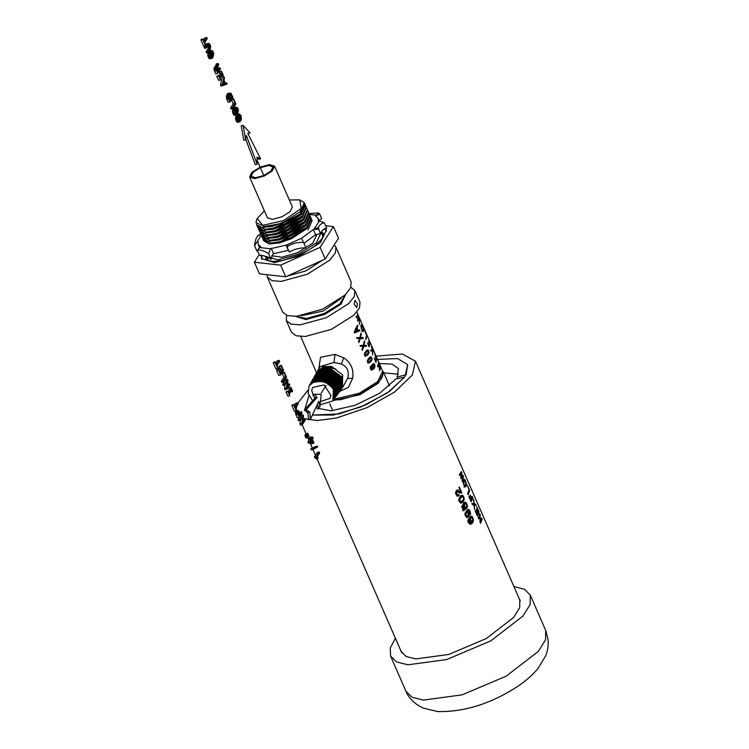 <?xml version="1.0" encoding="UTF-8"?>
<svg xmlns="http://www.w3.org/2000/svg" width="749" height="749" viewBox="0 0 749 749"><rect width="100%" height="100%" fill="white"/><g stroke="black" fill="none" stroke-linecap="round" stroke-linejoin="round"><path stroke-width="1.12" d="M316.228 456.544L314.355 456.974L317.295 452.387L319.168 451.956L316.228 456.544L318.091 458.641L317.557 456.272L319.636 453.023L319.168 451.956M314.355 456.974L314.702 457.77L316.584 457.349M315.057 457.583L317.286 457.311M315.413 457.733L315.797 458.229L317.67 457.798M315.797 458.229L316.218 459.062L318.091 458.641M312.661 448.604L310.788 449.035L315.413 446.582L317.295 446.161L312.661 448.604L313.026 449.428L317.651 446.966L317.295 446.161M310.788 449.035L311.144 449.849L313.026 449.428M310.741 437.397L312.623 436.976L311.902 438.099L311.387 436.939L311.05 437.463L311.565 438.624L309.768 441.433L310.236 442.5L313.559 443.314L313.925 442.743L312.361 439.157L313.082 438.025L312.623 436.976M311.05 437.463L309.178 437.884L309.515 437.36L311.387 436.939M309.178 437.884L309.683 439.054L311.565 438.624M309.683 439.054L307.895 441.854L309.768 441.433M307.895 441.854L308.363 442.921L310.236 442.5M308.363 442.921L311.678 443.745L313.559 443.314M310.723 441.723L313.157 442.275L312.024 439.682L310.723 441.723M308.597 434.982L306.716 435.412L305.573 437.191L305.92 437.996L307.802 437.566L308.944 435.787L308.597 434.982L307.455 436.77L307.802 437.566M305.573 437.191L307.455 436.77M307.858 433.297L305.976 433.718L304.834 435.506L305.18 436.293L307.053 435.871L308.195 434.083L307.858 433.297L306.716 435.085L307.053 435.871M304.834 435.506L306.716 435.085M302.942 419.627L304.843 419.168L302.456 422.904L303.476 416.041L302.933 414.787L300.012 419.346L300.443 420.329L302.83 416.594L301.791 423.419L302.353 424.702L305.264 420.142L304.843 419.168M300.012 419.346L298.139 419.768L301.051 415.208L302.933 414.787M298.139 419.768L298.57 420.751L300.443 420.329L299.918 423.84L301.791 423.419M299.918 423.84L300.48 425.123L302.353 424.702M299.74 412.212L301.622 411.791L300.386 413.71L298.186 410.433L297.419 411.557L299.179 417.427L302.09 412.868L301.622 411.791M297.709 410.827L296.314 410.855L298.186 410.433M295.827 411.257L295.546 411.978L297.419 411.557M295.546 411.978L295.481 412.868L297.362 412.446M295.481 412.868L295.658 413.888L297.54 413.467M295.658 413.888L296.07 415.03L297.943 414.609M296.07 415.03L297.297 417.848L299.179 417.427M298.149 413.598L299.057 415.789L300.031 414.272L298.785 411.781L298.018 412.427L298.149 413.598M298.271 411.894L298.785 411.781M297.213 412.624L299.094 412.203M297.559 413.336L299.441 412.914M298.158 414.693L300.031 414.272M294.469 405.293L295.808 403.205L297.681 402.784L295.125 406.791L294.048 404.32L293.692 404.872L296.323 410.901L296.679 410.349L295.593 407.868L298.158 403.861L297.681 402.784M293.692 404.872L291.81 405.293L294.048 404.32M291.81 405.293L294.451 411.323L296.323 410.901M290.397 392.186L292.634 391.221L290.846 387.139L291.155 389.19L288.945 392.645L288.29 391.147L287.934 391.69L289.723 395.781L289.414 393.731L291.623 390.276L292.279 391.774M290.5 387.692L288.618 388.113L290.846 387.139M288.618 388.113L289.273 389.62L291.155 389.19M289.273 389.62L288.29 391.156L286.408 391.568L286.052 392.12L287.934 391.69M286.052 392.12L287.841 396.202L289.723 395.781M287.494 384.274L289.395 383.816L287.007 387.551L288.037 380.689L287.485 379.434L284.564 383.994L284.994 384.977L287.391 381.241L286.352 388.066L286.904 389.349L289.826 384.789L289.395 383.816M284.564 383.994L282.691 384.415L285.603 379.855L287.485 379.434M282.691 384.415L283.122 385.398L284.994 384.977M285.013 384.958L284.47 388.488L286.352 388.066M284.47 388.488L285.032 389.77L286.904 389.349M283.965 372.74L282.092 373.161L284.32 372.187L283.965 372.74L285.781 376.897L283.216 380.904L283.693 381.981L286.605 377.421L284.32 372.187M282.092 373.161L283.908 377.318L285.781 376.897M283.908 377.318L281.343 381.325L283.216 380.904M281.343 381.325L281.811 382.402L283.693 381.981M280.941 365.821L279.068 366.242L281.296 365.269L280.941 365.821L282.729 369.903L281.736 371.448L280.154 367.806L279.798 368.358L281.39 371.991L280.519 373.358L278.768 369.369L278.422 369.922L280.641 374.996L283.553 370.437L281.296 365.269M279.068 366.242L279.789 367.89M280.847 370.334L282.729 369.903M279.798 368.358L277.926 368.78L278.272 368.236L280.154 367.806M277.926 368.78L278.235 369.491M279.517 372.422L281.39 371.991M278.422 369.922L276.54 370.343L278.768 369.369M276.54 370.343L278.759 375.418L280.641 374.996M275.932 362.872L277.27 360.784L279.152 360.363L276.587 364.36L275.51 361.898L275.155 362.45L277.785 368.471L278.141 367.918L277.055 365.446L279.62 361.439L279.152 360.363M275.155 362.45L273.282 362.872L273.628 362.319L275.51 361.898M273.282 362.872L275.913 368.901L277.785 368.471M238.613 114.428L236.731 114.859L237.227 115.983L239.98 115.234L240.991 117.921L239.774 120.495L238.744 120.449L237.714 116.048L237.976 120.346L239.334 121.918L241.393 119.718L241.056 115.533L239.249 113.988L238.613 114.428L239.1 115.561M239.371 115.374L239.98 115.234M238.107 115.655L240.373 115.533M238.5 115.955L238.828 116.516L240.701 116.086M238.828 116.516L239.081 117.396L240.953 116.966M239.081 117.396L239.118 118.351L240.991 117.921M239.118 118.351L238.922 119.325L240.794 118.904M238.922 119.325L238.463 120.252L240.345 119.831M239.128 120.645L239.774 120.495M237.47 117.022L235.589 117.453L235.841 116.479L237.714 116.048M235.589 117.453L235.56 118.529L237.433 118.108M235.56 118.529L235.729 119.662L237.611 119.241M235.729 119.662L236.104 120.767L237.976 120.346M236.104 120.767L236.75 121.844L238.622 121.422M236.75 121.844L237.461 122.34L239.334 121.918M237.461 122.34L240.083 121.769M237.377 114.41L239.249 113.988M237.789 113.988L238.454 109.972L237.367 107.491L235.907 107.154L234.446 109.869L234.68 112.687L236.3 114.962L237.789 113.988M235.158 107.959L233.276 108.38L235.907 107.154M233.276 108.38L232.724 109.626L234.596 109.195M232.724 109.626L232.574 110.29L234.446 109.869M232.574 110.29L232.499 110.974L234.381 110.552M232.499 110.974L232.621 112.406L234.503 111.975M232.621 112.406L232.808 113.108L234.68 112.687M232.808 113.108L233.061 113.801L234.933 113.38M233.061 113.801L233.716 114.897L235.589 114.466M233.716 114.897L234.418 115.383L236.3 114.962M234.418 115.383L237.04 114.803M236.731 113.53L237.957 110.974L236.759 108.23L235.645 109.082L234.999 110.983L235.701 113.483L236.731 113.53L236.085 113.679M237.246 108.474L235.373 108.905L236.075 111.395L235.42 113.286L237.302 112.865M235.785 109.551L237.658 109.12M236.047 110.44L237.92 110.019M236.075 111.395L237.957 110.974M235.879 112.359L237.751 111.938M233.239 99.327L231.366 99.748L233.594 98.774L233.239 99.327L235.055 103.484L232.499 107.481L232.967 108.568L235.879 104.008L233.594 98.774M231.366 99.748L233.182 103.905L235.055 103.484M233.182 103.905L230.617 107.912L232.499 107.481M230.617 107.912L231.095 108.989L232.967 108.568M229.69 93.045L227.818 93.475L226.544 95.423L226.966 99.551L228.838 99.121L230.027 101.836L232.939 97.276L231.104 93.428L229.69 93.045L228.267 95.629L228.838 99.121M226.966 99.551L228.145 102.257L230.027 101.836M227.097 94.243L228.979 93.812M226.544 95.423L228.417 95.001M226.395 96.05L228.267 95.629M226.338 96.696L228.211 96.275M226.479 98.072L228.351 97.651M226.685 98.802L228.557 98.381M228.894 97.67L229.896 100.197L232.115 96.733L230.523 94.131L229.007 95.853L228.894 97.67M229.25 98.709L230.243 97.155L229.119 94.851L231.001 94.43M229.569 95.619L231.441 95.198M230.243 97.155L232.115 96.733M224.784 83.326L226.666 82.905L225.43 83.382L224.007 80.134L224.494 77.933L224.007 76.829L222.387 84.375L222.912 85.573L227.134 83.982L226.666 82.905M222.387 84.375L220.515 84.806L222.135 77.259L224.007 76.829M220.515 84.806L221.039 86.004L222.912 85.573M223.071 84.319L224.906 83.57L223.811 81.051L223.071 84.319M223.033 83.991L224.906 83.57M221.142 76.351L223.38 75.387L221.592 71.295L221.901 73.355L219.682 76.81L219.026 75.303L218.68 75.855L220.459 79.946L220.159 77.887L222.369 74.432L223.024 75.939M221.236 71.848L219.363 72.279L219.719 71.726L221.592 71.295M219.363 72.279L220.019 73.776L221.901 73.355M220.019 73.776L219.036 75.321L216.798 76.276L218.68 75.855M216.798 76.276L218.586 80.368L220.459 79.946M218.184 68.225L220.066 67.803L218.83 69.723L217.828 67.157L218.699 64.676L218.156 63.44L217.322 67.007L216.442 66.68L215.909 67.672L217.622 73.449L220.543 68.889L220.066 67.803M218.081 63.562L216.199 63.993L218.156 63.44M216.199 63.993L218.081 64.021M216.199 64.442L217.903 64.451M216.03 64.882L215.59 65.697L217.472 65.275M215.59 65.697L215.328 66.446L217.21 66.015M215.328 66.446L217.219 66.455M215.338 66.886L215.44 67.429M214.56 67.101L216.189 66.961M214.308 67.382L214.027 68.093L215.909 67.672M214.027 68.093L213.971 68.983L215.843 68.552M213.971 68.983L214.148 70.003L216.03 69.582M214.148 70.003L214.56 71.146L216.433 70.724M214.56 71.146L215.749 73.87L217.622 73.449M216.639 69.713L217.5 71.801L218.474 70.284L216.985 67.803L216.639 69.713M216.761 68.009L217.266 67.897M215.703 68.739L217.585 68.318M216.049 69.451L217.922 69.02M216.601 70.706L218.474 70.284M213.081 57.43L213.737 53.413L212.66 50.932L211.19 50.586L209.739 53.301L209.973 56.119L211.583 58.394L213.081 57.43M209.317 51.016L211.19 50.586M209.889 52.636L208.007 53.057L208.568 51.812L210.441 51.391M208.007 53.057L207.857 53.731L209.739 53.301M207.857 53.731L207.791 54.415L209.664 53.984M207.791 54.415L207.913 55.838L209.786 55.417M207.913 55.838L208.091 56.55L209.973 56.119M208.091 56.55L208.344 57.233L210.226 56.812M208.344 57.233L208.999 58.328L210.872 57.907M208.999 58.328L209.711 58.825L211.583 58.394M209.711 58.825L212.332 58.244M212.023 56.961L213.24 54.405L212.051 51.672L210.937 52.514L210.282 54.415L210.993 56.915L212.023 56.961L211.377 57.111M212.538 51.915L210.656 52.336L211.368 54.827L210.712 56.727L212.585 56.297M211.068 52.982L212.941 52.561M211.33 53.872L213.212 53.451M211.368 54.827L213.24 54.405M211.162 55.791L213.044 55.37M210.244 49.603L210.684 46.307L209.589 43.807L208.4 43.339L205.984 46.812L206.462 47.899L209.093 44.509L210.113 47.833L207.969 51.344L208.437 52.421L210.244 49.603M207.791 43.985L205.919 44.416L206.527 43.76L208.4 43.339M205.132 45.633L204.112 47.234L205.984 46.812M204.112 47.234L204.589 48.329L206.462 47.899M209.851 45.483L207.979 45.914L207.604 45.24L209.477 44.818M207.979 45.914L208.269 46.766L210.141 46.344M208.269 46.766L208.353 47.543L210.226 47.121M208.353 47.543L208.241 48.254L210.113 47.833M208.241 48.254L207.922 48.91L209.795 48.488M207.922 48.91L206.087 51.765L207.969 51.344M206.087 51.765L206.565 52.851L208.437 52.421M203.588 39.969L204.926 37.871L206.808 37.45L204.243 41.457L203.166 38.985L202.81 39.538L205.441 45.567L205.797 45.015L204.711 42.534L207.276 38.527L206.808 37.45M202.81 39.538L200.938 39.969L201.284 39.416L203.166 38.985M200.938 39.969L203.569 45.989L205.441 45.567M317.127 397.41L315.245 397.831L312.661 394.723L314.543 394.302L317.127 397.41L306.144 409.703L309.814 412.1L310.358 419.356L318.821 401.286L319.945 406.67L321.19 394.32L314.543 394.302M315.245 397.831L304.272 410.124L306.144 409.703M304.272 410.124L307.933 412.521L309.814 412.1M307.933 412.521L308.485 419.786L310.358 419.356M317.464 404.188L318.072 407.1L319.945 406.67M245.709 139.866L243.828 140.288L241.225 125.795L243.097 125.373L245.709 139.866L246.337 135.457L257.169 164.237L256.991 157.178L260.624 158.835L247.722 133.285L250.138 132.947L243.097 125.373M245.775 139.38L255.297 164.658L257.169 164.237M257.029 158.479L258.751 159.265L260.624 158.835M247.797 133.434L250.138 132.947M261.176 255.493L261.467 258.574L274.668 262.627L299.244 255.905L320.488 242.526L326.321 230.243L324.982 228.473M266.625 256.729L278.019 259.8L298.42 254.136L316.396 242.816L321.265 232.274M271.747 255.727L281.839 257.216L297.699 252.582L312.745 243.144L317.005 234.418M323.091 236.853L321.33 232.424M266.457 256.392L268.507 260.699M260.034 167.186L251.861 172.336L249.614 177.054L254.688 178.618L264.144 176.024L272.318 170.884L274.555 166.156L269.481 164.602L260.034 167.186M263.882 175.472L271.026 170.978L272.992 166.849L268.554 165.482L260.287 167.748L253.143 172.242L251.187 176.371L255.624 177.728L263.882 175.472M249.614 177.054L267.421 217.809L272.496 219.373L281.952 216.779L290.125 211.639L292.363 206.911L274.555 166.156M264.388 210.862L257.197 218.502L262.777 225.337L283.702 220.543L301.126 208.512L299.815 199.889L289.329 199.964M299.815 199.889L304.356 202.773L300.031 211.883L284.264 221.807L278.272 224.138L264.463 226.498L255.952 222.584L256.673 219.607M256.467 224.101L256.673 224.794L261.935 227.49L272.505 226.367L278.272 224.138M304.356 202.773L304.927 204.093L300.265 214.036L273.788 228.071L265.446 229.26L257.413 226.488L256.673 224.794M273.216 228.061L285.135 223.811L300.873 213.437M272.505 226.367L272.58 225.318L264.781 226.488M272.224 225.318L278.572 223.839M305.124 204.636L306.135 206.846L302.072 216.18L286.343 226.563L274.424 230.814L266.644 232.012L258.62 229.241L257.693 226.994M305.395 205.151L301.238 214.588L285.603 224.869L273.703 229.119L263.142 230.243L257.881 227.546M273.703 229.119L273.788 228.071L265.446 229.26M302.072 216.18L274.986 230.823L266.644 232.012M306.322 207.389L302.437 217.332L286.801 227.621L274.902 231.872L264.341 232.995L258.901 229.746M306.594 207.904L307.333 209.589L303.27 218.933L287.541 229.316L275.623 233.566L267.852 234.755L259.819 231.984L259.079 230.299M303.27 218.933L276.184 233.576L267.852 234.755M307.521 210.141L303.645 220.084L288 230.374L276.109 234.615L265.539 235.748L260.1 232.499M307.792 210.647L308.532 212.342L304.478 221.685L288.739 232.068L276.821 236.319L269.05 237.508L261.017 234.737L260.278 233.051M304.478 221.685L277.392 236.319L269.05 237.508M308.728 212.894L309.74 215.094L305.676 224.438L289.947 234.812L278.029 239.062L270.249 240.26L262.225 237.489L261.298 235.242L257.019 241.946L258.002 241.721L258.283 244.492L261.017 247.086L260.296 247.629L270.398 248.752L286.38 245.082L301.594 238.229L314.299 228.876L319.411 220.889L318.428 221.105L318.147 218.343L315.413 215.749L316.144 215.206L309.459 214.457M309 213.399L304.843 222.837L289.208 233.126L277.308 237.367L266.747 238.5L261.485 235.795M305.676 224.438L278.591 239.071L270.249 240.26M309.927 215.637L310.938 217.847L306.875 227.181L291.146 237.564L279.227 241.815L271.456 243.013L263.423 240.242L262.506 237.995M310.198 216.152L306.051 225.589L290.406 235.869L278.506 240.12L267.945 241.244L262.684 238.547M306.875 227.181L279.798 241.824L271.456 243.013M311.125 218.39L312.136 220.599L308.082 229.934M311.397 218.905L307.249 228.333L291.614 238.622L279.714 242.873L269.144 243.996L263.704 240.747M330.206 368.19L330.496 366.701L324.186 366.832L316.593 372.59M330.496 366.701L336.039 369.257L330.037 367.45L323.746 367.581L316.378 372.955L315.75 374.069M316.79 372.216L323.334 366.607L331.489 366.43L342.686 374.987L342.405 387.71M341.226 389.33L341.722 376.916L330.3 368.368L323.306 368.349L315.956 373.704M317.473 371.036L320.366 366.514L334.045 362.441L341.366 364.014C347.339 366.701 349.437 371.495 347.639 378.376L342.752 387.205M340.233 390.716L340.72 378.376L329.373 369.884L322.416 369.856L314.917 375.549M340.945 389.733L341.226 377.636L329.841 369.117L322.866 369.098L315.114 375.183M318.765 369.014L320.525 357.301L334.962 354.399L343.716 357.788C350.972 362.656 353.959 369.5 352.676 378.311L348.304 387.42L339.784 391.353M372.047 369.978L370.427 369.079L370.287 367.628L370.98 366.252L371.335 366.926L370.399 367.806L370.924 369.21L373.395 368.218L372.187 367.394L372.056 365.755L372.796 364.211L374.238 363.827L373.536 363.696M371.485 369.238L372.262 369.06L370.98 368.648L371.335 366.926M371.682 370.015L373.91 368.723L375.062 366.533L374.238 363.827L372.478 364.22L373.002 364.988M370.025 358.172L369.407 357.348L371.158 356.955L370.306 357.03L371.804 357.769L372.056 359.539L370.774 361.898L367.965 363.19M370.306 357.03L368.105 359.267L367.291 361.346L368.265 363.115L370.774 361.898M367.001 351.272L366.383 350.448L368.134 350.045L367.291 350.129L368.789 350.869L369.032 352.639L367.759 354.989L364.941 356.281M367.291 350.129L365.081 352.358L364.276 354.436L365.24 356.215L367.759 354.989M366.28 345.317L363.986 345.392L364.754 341.825L364.332 340.87L363.34 345.392L360.157 345.495L360.522 346.338L363.125 346.235L361.917 349.521L362.319 350.448L363.761 346.244L366.682 346.244L366.28 345.317L364.501 345.72L364.913 346.647M362.862 337.499L360.569 337.574L361.346 334.017L360.924 333.052L359.932 337.574L356.739 337.677L357.114 338.529L359.707 338.417L358.499 341.713L358.902 342.63L360.344 338.426L363.274 338.436L362.862 337.499L361.093 337.902L361.495 338.838M359.876 330.665L359.52 329.841L358.181 330.496L357.114 328.043L357.863 326.058L357.479 325.178L354.277 332.041L354.642 332.884L359.876 330.665L354.492 332.912M379.715 369.22L378.601 362.46L377.627 366.186L377.955 366.926L378.91 363.958L379.649 370.811L380.623 367.085L380.295 366.336L379.322 369.313M377 358.79L375.09 354.408L376.672 358.425L376.494 359.66L375.08 356.412L376.373 360.1L375.914 361.28L374.172 358.275L376.026 362.516L376.578 359.295M372.543 350.42L371.504 346.207L372.244 350.335L370.596 350.092L370.97 350.944L372.319 351.112L372.759 355.045L372.637 351.197L373.854 351.59L373.451 350.654L371.448 350.663L373.33 350.682L373.732 351.618M370.165 343.136L369.819 342.359L369.66 343.988L368.461 341.235L369.538 344.428L369.079 345.617L367.459 342.902L369.182 346.862L369.734 343.641M366.982 335.852L365.381 332.191L366.645 335.486L365.662 338.801L366.008 339.578L366.551 336.367M361.046 324.86L362.207 325.075L363.883 329.654L363.864 330.908L362.553 331.32M362.975 331.61L363.864 330.908L362.975 331.61L361.308 328.408L361.739 324.701M357.732 316.153L356.758 316.368L357.947 315.657L356.44 317.688L356.103 316.902L357.779 314.786L358.106 315.535L357.535 320.197L357.947 321.134L359.529 319.271L359.398 324.448L359.689 319.168L359.342 318.372L357.582 320.3M358.106 315.535L357.985 320.207M339.231 392.102L339.728 379.837L328.446 371.401L321.536 371.373L314.074 377.037M339.952 391.118L340.224 379.097L328.914 370.633L321.986 370.605L314.271 376.663M286.586 315.357L286.315 320.553L291.398 332.191L296.108 335.767L305.358 336.479L331.358 329.363L353.828 315.217L359.454 308.026L359.997 302.221L354.914 290.584L350.916 287.251M370.212 366.42L370.558 367.104M370.933 367.684L370.399 367.806M373.348 366.916L372.618 369.014L371.232 370.118M372.759 368.78L373.91 368.723M363.761 346.244L362.553 346.515M362.376 348.332L362.198 350.176M363.34 345.392L360.007 345.532M364.754 341.825L364.145 341.965M364.145 344.84L362.628 345.701L364.501 345.72M363.986 345.392L362.628 345.701M364.407 345.345L362.947 345.673M360.344 338.426L359.136 338.698M358.958 340.523L358.79 342.359M359.932 337.574L356.59 337.715M361.346 334.017L360.737 334.148M360.728 337.022L359.211 337.883L361.093 337.902M360.569 337.574L359.211 337.883M360.99 337.527L359.529 337.855M357.741 330.243L358.106 331.067M357.863 326.058L357.123 326.227M357.114 328.043L355.597 328.39M358.181 330.496L357.61 330.627M380.174 366.364L380.501 367.104M378.91 363.958L378.245 364.108M378.947 363.256L378.751 363.995M378.488 362.488L378.835 363.284M374.968 354.436L376.878 358.818M376.494 359.66L375.343 359.923M372.244 350.335L370.83 350.616M371.382 346.235L371.804 347.199M372.487 349.914L371.448 350.663M372.721 350.42L371.766 350.635M369.706 342.387L370.043 343.164M369.66 343.988L368.508 344.25M365.259 332.219L366.86 335.88M361.973 325.132L363.48 328.006M359.22 318.4L359.567 319.196M359.529 319.271L357.648 320.46M356.758 316.368L356.103 316.911M357.657 314.814L357.985 315.563M286.315 320.553L291.015 324.12L300.274 324.841L326.264 317.716L348.744 303.57L354.371 296.389L354.914 290.584M354.118 304.038L355.073 300.321L357.479 303.963L356.73 307.642L354.118 304.038M333.136 400.575L359.876 394.779L378.46 383.085L383.563 372.337L382.627 371.008M374.126 367.263L373.348 367.609L374.509 366.57L373.91 364.51L372.627 365.961L373.348 367.609L372.637 367.6M369.107 358.097L370.839 357.713L368.068 360.644L368.021 361.861L368.733 362.319L371.57 359.38L370.839 357.713L369.06 358.116M369.426 358.808L368.171 359.089L367.459 360.784L368.302 362.413M366.092 351.197L367.825 350.813L365.053 353.734L365.006 354.951L365.718 355.41L368.555 352.479L367.825 350.813L366.046 351.206M366.411 351.899L365.156 352.189L364.445 353.874L365.287 355.513M355.859 330.609L354.96 330.815L354.595 332.079L356.796 328.755L355.419 329.064M313.438 378.151L321.096 372.122L327.987 372.15L339.231 380.558L338.997 392.439L338.492 393.141L338.726 381.297L327.519 372.908L320.656 372.89L313.241 378.517M295.63 316.368L305.817 319.58L324.729 314.402L341.076 304.113L345.514 294.572M373.91 364.51L371.644 365.259M355.026 331.985L357.666 330.749L356.796 328.755M362.188 325.618L361.748 326.143L362.188 325.618L363.443 328.483L363.508 330.094L362.834 330.73L363.508 330.094M362.198 330.871L362.834 330.73L361.673 328.446L361.748 326.143L360.522 326.414M295.78 316.359L306.463 318.531L324.308 313.447L339.877 303.879L345.411 294.685M312.595 379.631L320.216 373.639L327.06 373.657L338.23 382.018L338.005 393.824L337.499 394.526L337.724 382.758L326.592 374.425L319.767 374.406L312.399 379.996M341.16 298.355L323.24 311.041L301.36 315.741M314.767 398.374L311.64 390.51L312.707 387.43L324.064 384.93L330.936 395.322L329.86 398.402L320.46 401.548M311.762 381.11L319.336 375.155L326.133 375.174L337.237 383.479L337.013 395.21L336.507 395.903L336.732 384.209L325.665 375.942L318.887 375.923L311.565 381.484M266.925 274.696L267.327 277.093L282.588 312.024L287.298 315.601L296.548 316.312L322.547 309.197L345.017 295.05L350.644 287.859L351.187 282.055L335.927 247.123L334.185 244.989M332.949 400.846L333.389 389.602L332.874 400.949L320.123 404.881M312.595 400.809L308.167 393.384L309.131 385.763L311.846 382.72L316.49 381.943L316.237 380.464L311.846 382.72M333.389 389.602C329.036 383.113 323.399 380.558 316.49 381.943M267.327 277.093L272.037 280.66L281.287 281.381L307.287 274.265L329.757 260.118L335.383 252.928L335.927 247.123M309.131 385.763L316.677 379.696L323.353 379.715L334.241 387.851L333.52 400.05L333.736 388.591L322.885 380.483L316.237 380.464M310.919 382.599L318.447 376.672L325.206 376.691L336.235 384.939L336.011 396.586L335.515 397.288L335.73 385.669L324.738 377.459L318.007 377.43L310.723 382.964M287.27 276.091L305.742 270.951L322.585 260.175M334.26 399.011L334.737 387.13L323.811 378.966L317.117 378.947L309.889 384.443M334.513 398.665L335.243 386.39L324.28 378.208L317.567 378.189L310.086 384.078M280.622 265.155L320.141 247.339L333.417 226.601L338.501 238.238L325.225 258.985L285.706 276.793L259.454 273.862L254.37 262.225L280.622 265.155L285.706 276.793M333.417 226.601L325.609 225.73M259.248 254.604L254.37 262.225M320.141 247.339L325.225 258.985M260.409 247.226L259.426 247.442L256.954 251.149L254.557 245.644L257.019 241.946M271.063 259.294L268.666 253.789C264.743 251.158 261.167 249.857 257.928 249.876L257.619 250.887L259.547 255.287C262.993 255.194 266.831 256.523 271.063 259.294L272.795 254.257L273.591 253.677L288.337 250.344L286.024 245.063L288.047 246.009C293.009 243.285 298.186 242.086 303.579 242.423L301.594 238.229M303.579 242.423L305.976 247.928C300.134 247.666 294.563 249.043 289.254 252.038L288.337 250.344M303.804 243.369L315.638 234.727L313.335 229.447L318.334 227.546C319.889 224.447 321.901 222.902 324.383 222.902L319.411 220.889M324.383 222.902L326.779 228.408C324.12 228.511 321.976 230.261 320.338 233.669L315.638 234.727M309.075 213.587L318.512 212.969L319.776 214.158L321.696 218.549L318.718 220.73M268.666 253.789L270.398 248.752M273.591 253.677L271.185 248.181M254.557 245.644C255.016 241.038 256.205 237.592 258.105 235.298L260.858 234.362L258.302 235.13M258.985 235.776L258.105 235.298L258.985 235.776M260.98 247.076L260.296 247.629M288.047 246.009L287.335 247.638L289.254 252.038M287.335 247.638L286.23 245.438M318.334 227.546L320.338 233.669M318.419 229.269L314.327 229.25M318.512 212.969L315.619 216.021M319.776 214.158L316.415 215.469M376.138 356.159L402.335 354.005L415.48 361.224L412.343 375.043L394.629 392.008L366.926 407.69L336.451 418.017L317.042 420.563L303.12 418.429M296.276 409.422L296.763 406.052M297.84 403.14L307.867 390.332M379.368 363.537L392.055 364.08L398.468 368.648L397.176 377L406.098 374.8L407.671 364.632L397.616 358.565L377.562 359.408L397.616 358.565L407.671 364.632L404.947 376.635L389.564 391.362L365.521 404.975L339.054 413.944L312.361 415.077L333.389 415.068L361.112 406.866L387.402 392.879L404.563 377.196L395.912 378.966L379.706 393.253L355.063 405.321L330.843 410.855L315.741 407.859M307.989 413.176L305.658 411.032L307.989 413.176M304.787 409.544L308.916 395.659L304.787 409.544M468.949 520.293L468.715 518.729L468.097 520.471L468.546 522.671L469.735 524.085L470.747 524.178L472.422 522.989L473.462 520.546L472.338 516.763L471.074 516.155L469.801 518.514L470.232 520.817L471.561 522.222L469.557 522.765L468.949 520.293L467.844 520.546M469.632 513.88L469.595 511.651L468.059 510.874L467.339 511.455L468.631 512.859L468.893 516.211L466.955 517.512L465.616 515.967L465.241 513.187L467.554 509.732L468.921 509.648L470.016 511.108L470.456 514.245L470.1 514.956L469.632 513.88M466.524 506.951L466.44 504.536L465.644 503.506L464.801 503.768L464.417 505.837L466.15 508.711L463.5 510.668L461.599 506.305L462.161 505.715L463.715 509.292L465.063 508.299L463.622 504.583L464.923 502.195L466.87 503.908L467.339 507.223L467.002 508.047L466.524 506.951M460.935 503.15L462.957 501.989L464.165 499.405L463.715 496.69L462.339 495.211L460.495 496.334L459.1 498.965L459.39 501.708L460.935 503.15M461.159 493.179L461.777 492.617L459.324 487.019L458.875 487.599L460.813 492.027L456.965 490.071L456.029 491.213L455.907 493.385L456.89 495.595L458.332 496.128L459.137 495.52L458.678 494.452L457.676 494.92L456.871 494.05L456.974 491.541L458.014 491.391L461.159 493.179M480.043 522.025L480.596 523.308L482.15 519.057L481.729 518.083L480.549 521.538L479.809 513.702L478.265 517.943L478.695 518.935L480.062 515.434L480.043 522.025M475.203 510.949L477.422 516.024L478.976 511.773L476.71 506.605L478.377 511.192L477.946 512.606L476.355 508.964L477.759 513.121L477.207 514.413L475.456 510.415L475.203 510.949M474.417 504.938L474.548 509.46L473.967 504.863L472.45 504.667L471.936 503.487L473.911 503.796L473.434 499.096L474.332 503.937L475.624 504.114L476.167 505.35L473.967 505.041M468.893 496.512L471.215 501.821L472.769 497.57L472.291 496.484L471.739 498.394L470.241 494.967L471.552 498.909L470.99 500.201L469.155 495.978L468.893 496.512M467.648 493.647L468.116 494.724L469.67 490.483L467.376 485.24L469.08 489.893L467.648 493.647M465.766 486.878L464.558 486.494L463.462 484.004L463.322 481.27L464.474 479.276L466.393 483.676L465.766 486.878M462.058 480.877L462.479 481.841L463.416 476.177L462.966 475.138L461.178 477.637L461.927 472.759L461.496 471.767L459.315 474.594L459.727 475.531L461.571 472.9L460.672 477.703L461.122 478.723L463.022 476.224L462.058 480.877M470.531 518.945L471.383 517.428L472.188 517.737L472.844 519.834L472.01 521.351L471.177 521.023L470.531 518.945L468.958 519.31M468.219 515.387L468.088 513.308L466.87 512.325L465.906 513.88L466.159 515.396L466.955 516.286L468.219 515.387M463.144 499.92L463.547 498.151L462.358 496.409L460.279 498.403L459.736 500.21L460.991 501.933L463.144 499.92M465.934 483.217L465.401 485.624L464.183 484.865L463.8 483.039L464.408 480.624L465.092 480.755L465.934 483.217M468.668 491.232L468.949 490.352M469.071 490.614L469.67 490.483M464.839 504.367L463.631 502.701L465.597 502.251M462.723 510.837L464.549 509.067L464.146 508.131L465.738 507.766M466.711 507.363L467.339 507.223M466.73 506.371L467.432 506.212M466.683 505.229L467.264 505.098M466.178 504.068L466.87 503.908M464.249 503.3L466.262 502.851M462.723 509.517L463.715 509.292M464.549 509.067L466.15 508.711M463.65 507.756L465.157 507.419M463.2 506.998L464.68 506.661M462.91 506.174L464.417 505.837M462.798 505.388L464.361 505.041M462.845 504.704L464.492 504.33M463.051 504.161L464.801 503.768M463.369 503.88L465.204 503.459M471.29 523.963L470.016 524.244L471.514 520.986M470.896 518.242L469.754 516.66M470.119 522.999L469.024 523.251L468.574 522.98L469.557 522.765M470.419 523.897L471.861 523.57M470.812 523.354L472.422 522.989M471.327 522.231L473.153 521.819M472.591 520.742L473.462 520.546M472.797 519.329L473.377 519.197M472.291 517.924L472.928 517.784M470.325 517.222L472.338 516.763M470.672 516.454L471.72 516.211M468.162 522.287L469.099 522.081M467.938 521.65L468.893 521.435M467.825 521.07L468.837 520.836M467.975 520.078L469.183 519.806M469.211 518.13L470.971 517.737M469.529 517.849L471.383 517.428M470.353 521.725L472.01 521.351M470.007 521.707L471.589 521.351M469.651 521.36L471.177 521.023M469.286 520.705L470.793 520.368M469.052 520.003L470.578 519.656M469.005 518.673L470.672 518.289M459.081 491.138L457.367 491.522L456.422 490.529L458.004 490.174M457.246 496.372L457.808 495.819L457.339 494.752M458.145 494.883L457.676 494.92M456.974 491.541L455.963 491.606L457.302 491.307M461.759 492.636L459.755 493.095L461.777 492.617M458.894 492.468L460.813 492.027M458.585 492.524L460.448 492.102M458.238 492.365L460.055 491.953M456.937 491.026L458.603 490.651M456.927 490.089L457.47 489.968M457.742 495.913L459.053 495.613M457.808 495.819L459.137 495.52M456.263 494.864L457.236 494.64M455.926 494.265L456.871 494.05M455.673 493.516L456.647 493.301M455.561 492.851L456.59 492.617M455.579 492.262L456.703 492.009M471.748 498.357L471.692 496.615M472.17 497.711L472.769 497.57M467.985 511.567L466.945 510.097L468.921 509.648M466.608 517.793L467.47 515.518L469.089 515.153M466.43 512.428L465.738 511.82L466.29 511.277L468.668 510.715M466.955 516.286L467.423 516.267M466.87 512.325L465.447 512.644L466.421 512.634M469.848 514.376L470.456 514.245M469.81 513.486L470.559 513.318M469.829 512.391L470.409 512.26M469.351 511.258L470.016 511.108M467.657 510.921L469.679 510.462M467.31 510.415L469.314 509.966M467.648 509.695L468.5 509.498M467.086 517.372L468.378 517.072M467.404 516.548L468.893 516.211M468.322 514.17L469.005 514.011M467.928 513.018L468.631 512.859M466.346 512.269L468.041 511.885M465.738 511.82L467.339 511.455M466.29 511.277L468.059 510.874M465.56 516.201L466.524 515.986M465.223 515.612L466.159 515.396M464.97 514.844L465.934 514.629M464.867 514.114L465.906 513.88M464.923 513.468L466.084 513.205M463.416 476.177L462.816 476.308L462.367 475.278M461.29 472.965L460.888 471.907M460.289 473.49L461.571 472.9M460.691 477.74L461.178 477.637M461.318 472.891L461.927 472.759M462.133 476.43L463.022 476.224M481.326 519.534L481.12 518.214M479.697 515.509L479.21 513.833M481.551 519.188L482.15 519.057M480.062 521.65L480.549 521.538M479.763 515.097L480.362 514.956M479.117 515.64L480.062 515.434M477.974 512.522L478.255 511.651M478.368 511.913L478.976 511.773M461.918 502.907L460.682 503.188L461.993 501.128L463.8 500.725M461.684 497.149L460.392 495.651M460.42 501.764L459.877 502.186L460.991 501.933M462.358 496.409L459.989 497.111L459.437 497.813L460.981 497.467M461.412 502.336L462.957 501.989M463.266 499.602L464.165 499.405M463.537 498.197L464.137 498.057M463.032 496.84L463.715 496.69M461.066 496.081L463.079 495.632M459.015 501.324L459.961 501.109M458.753 500.435L459.736 500.21M458.734 499.564L459.849 499.311M458.968 498.703L460.279 498.403M459.989 497.111L461.74 496.709M475.559 505.481L475.025 504.255L473.05 503.993M473.911 503.796L472.207 504.105M475.025 504.255L475.624 504.114M473.031 504.227L474.332 503.937M473.377 500.482L473.977 500.341M464.052 487.271L465.363 485.221L466.468 484.968M465.56 480.914L463.659 479.463L464.474 479.276M464.792 486.457L466.243 486.129M465.578 483.854L466.393 483.676M465.457 482.44L466.075 482.3M464.38 479.959L464.989 479.819M464.249 485.951L464.989 485.783M464.071 485.642L464.577 485.521M463.266 482.234L463.865 482.103M462.648 481.551L464.099 481.223M519.066 598.32L519.787 599.64L519.694 607.654L513.571 617.494L486.279 638.551L448.735 654.457L415.826 658.923L406.183 656.508L401.061 651.518L400.584 650.085M513.88 586.448L524.553 589.36L530.264 595.071L530.152 604.49L522.952 616.062L490.838 640.835L446.676 659.56L407.962 664.803L396.614 661.966L390.585 656.096L390.276 648.025L395.397 638.214M397.176 377L397.859 378.573M398.449 374.21L383.769 372.824M319.186 406.847L318.091 409.31M263.798 175.509L257.066 160.117M321.284 392.916L326.058 385.463M274.902 231.872L274.986 230.823L274.424 230.814M276.109 234.615L276.184 233.576L275.623 233.566M277.308 237.367L277.392 236.319L276.821 236.319M278.506 240.12L278.591 239.071L278.029 239.062M279.714 242.873L279.798 241.824L279.227 241.815M324.448 368.311L324.186 366.832M347.639 378.376L352.676 378.311M341.366 364.014L343.716 357.788M334.045 362.441L334.962 354.399M322.679 371.345L322.416 369.856M334.166 399.151L359.22 393.281L377.608 381.709L382.655 371.073L356.852 312.005M374.781 364.585L374.257 364.707M375.062 366.533L374.472 366.664M372.056 359.539L371.485 359.67M371.804 357.769L371.279 357.891M369.032 352.639L368.461 352.77M368.789 350.869L368.265 350.981M363.883 329.654L363.162 329.813M359.342 319.673L358.434 319.879M372.627 365.961L371.354 366.252M372.73 367.047L371.551 367.31M368.068 360.644L367.459 360.784M365.053 353.734L364.445 353.874M406.005 691.383L412.034 697.253L423.372 700.1L462.096 694.847L506.258 676.132L538.372 651.358L545.572 639.786L545.684 630.358L548.062 639.309C548.605 645.123 547.809 650.6 545.703 655.731L538.035 668.464C532.483 675.139 525.536 681.216 517.194 686.702C490.651 703.845 464.137 712.121 437.641 711.55L423.4 708.142C412.83 703.442 407.615 695.755 406.005 691.383L390.585 656.096M261.916 255.606L261.878 259.313M326.583 231.048L324.298 228.829M265.755 256.439L265.792 258.677L268.498 260.699L273.731 261.429L282.757 260.418L298.158 255.465L309.159 249.792L315.816 245.138L322.239 238.407L323.465 233.491L321.593 231.816M257.197 218.502L256.635 219.682M265.09 226.479L264.463 226.498M342.443 387.664L341.478 388.993M340.486 390.379L340.992 389.677M300.714 336.535L316.518 372.702M339.494 391.755L339.99 391.062M333.698 399.797L340.336 399.769L359.632 394.246L376.335 384.04C379.312 381.381 384.331 376.766 382.655 371.073M371.345 369.285L372.047 369.126M329.738 403.758L332.771 410.695M383.563 372.337L389.489 385.913M372.066 364.885L373.714 364.52M372.272 367.909L373.611 367.6M361.261 325.759L362.048 325.581M361.505 331.114L363.059 330.768M258.283 244.492L259.809 247.985M319.28 220.918L318.147 218.343M298.954 417.474L299.216 418.073M302.137 424.749L306.051 433.699M307.745 437.585L308.916 440.262M310.283 443.399L312.38 448.192M312.923 449.447L315.46 455.252M317.042 458.875L401.782 652.838M415.48 361.224L520.265 601.072M530.264 595.071L545.684 630.358"/></g></svg>
